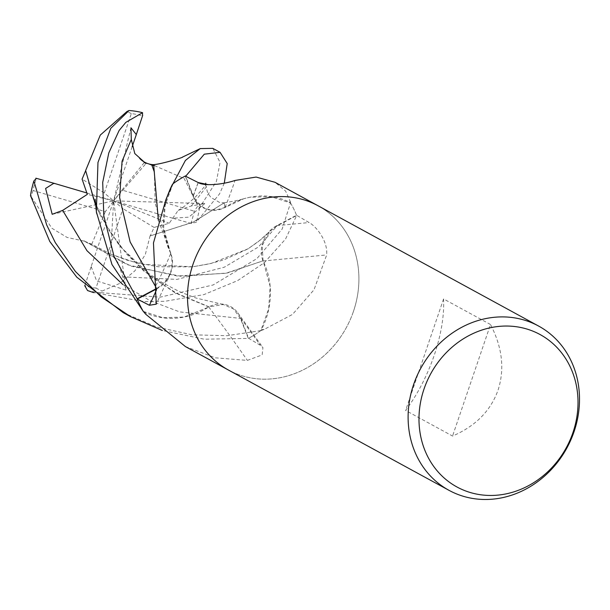<?xml version="1.0" encoding="UTF-8"?>
<svg xmlns="http://www.w3.org/2000/svg" width="610" height="610" viewBox="0 0 610 610"><rect width="100%" height="100%" fill="white"/><g stroke="black" fill="none" stroke-linecap="round" stroke-linejoin="round"><path stroke-width="0.46" stroke-dasharray="3.05 2.29" d="M353.48 311.321A93.566 83.219 -61.4 0 1 228.414 370.026A93.566 83.219 -61.4 0 0 353.48 311.321A93.566 83.219 -61.4 0 0 318.016 205.738A93.566 83.219 -61.4 0 1 353.48 311.321M185.425 346.571L215.368 357.826L247.355 360.396L262.147 354.906L262.94 347.593L260.371 345.298L248.567 338.268L240.729 318.199A26.901 23.927 118.6 0 0 237.732 312.755A26.901 23.927 118.6 0 0 208.727 306.929A74.443 66.208 -61.4 0 1 144.082 312.068A12.65 11.254 118.6 0 0 143.258 311.344M185.226 176.054L193.065 196.13A26.901 23.927 118.6 0 0 225.067 207.4A74.443 66.208 -61.4 0 1 289.712 202.261A12.65 11.254 118.6 0 0 290.535 202.977A93.566 83.219 -61.4 0 1 296.529 215.254L276.818 225.624A26.901 23.927 118.6 0 0 263.032 260.988A74.443 66.208 -61.4 0 1 261.499 329.682A12.65 11.254 118.6 0 0 260.737 330.643A93.566 83.219 -61.4 0 1 248.567 338.268M260.737 330.643L264.13 329.438L292.518 314.402L313.998 289.788L326.678 254.942C327.974 239.753 314.79 225.311 309.11 222.558L296.529 215.254M490.516 324.52L443.577 298.923C444.316 315.675 441.198 334.486 434.206 355.356C426.992 376.202 417.461 394.571 405.612 410.446L452.551 436.043C475.457 426.199 490.623 410.911 498.042 390.164C504.828 369.187 502.32 347.311 490.516 324.52L452.551 436.043M156.328 289.041L156.976 288.705A26.901 23.927 118.6 0 0 170.297 273.852A26.901 23.927 118.6 0 0 170.762 253.333A1584.01 721.127 -172.8 0 1 155.718 285.892M170.762 253.333A74.443 66.208 -61.4 0 1 168.795 192.493M225.067 207.4A1584.01 238.899 -91.6 0 0 235.048 180.446M289.712 202.261A1575.043 237.542 -91.6 0 0 290.139 201.216L285.648 191.128L275.026 182.291M290.535 202.977L290.139 201.216M263.032 260.988A1584.01 1.639 -5.4 0 1 326.678 254.942M261.499 329.682A1575.043 1.632 -5.4 0 1 264.13 329.438M144.082 312.068A1575.043 956.221 79.9 0 1 145.76 314.257M208.727 306.929A1584.01 961.665 79.9 0 1 247.355 360.396M192.951 264.443A93.566 83.219 -61.4 0 1 318.016 205.738L317.757 205.6M443.577 298.923L405.612 410.446M84.981 285.175L91.431 265.746L91.469 267.447L96.632 280.905L126.003 290.085L122.793 276.841L118.02 262.575L111.401 254.355L91.759 244.191L84.02 241.011L127.696 264.809L177.106 275.994L225.631 273.31L263.07 260.851L262.17 245.67L269.498 231.708L276.971 225.944L296.643 215.536L285.51 239.105L264.328 262.696L237.664 280.6L203.915 294.607L165.005 301.271L144.372 301.622L93.513 292.587M150.121 235.719L145.317 254.545L134.848 270.886L119.895 283.36L101.992 291.107L101.054 292.716A93.566 83.219 -61.4 0 1 87.55 290.543M101.054 292.716L160.095 297.184L213.142 284.969L256.879 258.632L282.133 229.108L290.512 202.939L270.832 196.626L249.78 197.259L243.779 198.723L224.907 207.568M170.632 253.226C174.681 268.019 170.076 279.738 156.823 288.377L156.267 288.675M151.806 165.562L153.651 164.654M154.383 172.043L155.146 203.336L170.724 253.478M158.371 220.385L170.907 253.485M154.467 165.584L184.136 178.524L197.953 205.806L199.6 207.606L216.405 181.422L220.065 162.435L212.829 148.367M172.965 183.808L165.119 205.402L163.64 227.881L170.663 253.47M144.425 162.359L151.943 165.417M84.111 240.843L130.914 266.128L181.2 276.338L227.263 273.021L262.887 260.836M123.228 312.656L156.625 326.975L191.944 334.806L227.164 335.698L260.775 330.612L268.674 308.927L270.154 286.448L263.131 260.859M83.989 241.08L67.13 237.45L51.812 228.193L30.5 195.627M223.26 304.489L195.909 298.008L179.576 291.717L162.092 282.544L147.925 272.914L121.771 248.034L108.656 229.879L127.147 254.667L150.533 276.452L178.173 294.264L208.856 306.952L223.26 304.489L233.638 309.034L240.409 318.389L248.285 338.42L204.137 339.198L162.359 330.475M85.659 170.678L93.673 199.973L108.664 229.879M95.488 204.861L100.581 215.826L118.683 244.518L143.655 270.924L174.498 292.426L208.887 306.761M143.304 311.397L162.962 317.703L184.014 317.063L208.849 307.021M191.418 223.504L172.668 218.22L188.871 217.152L204.777 203.572L191.418 205.928L178.196 210.404L169.222 223.283L154.086 227.423L150.281 235.834L192.707 222.375L224.106 202.894L224.938 207.369M225.181 207.248C210.824 213.042 200.225 209.268 193.385 195.94L185.653 176.275M150.35 235.879L193.942 221.842L224.152 202.802L224.945 207.308M224.289 183.191L219.531 193.934L196.222 222.276L190.915 223.359A90.059 80.101 -61.4 0 0 194.209 211.174L197.953 205.806M132.156 146.758L113.643 200.85L104.295 193.004L131.333 113.582A90.059 80.101 -61.4 0 1 142.511 115.908M130.952 127.795L113.643 200.85L122.984 208.689L95.945 288.111A90.059 80.101 -61.4 0 1 84.775 285.785M91.431 265.746L113.643 200.85L105.324 211.624L33.077 190.526A90.059 80.101 -61.4 0 1 36.371 178.333M126.003 290.085L113.643 200.85L87.321 194.369M86.78 192.943L113.643 200.85L169.222 223.283M131.333 113.582L126.972 111.508M52.185 214.308L113.643 200.85L110.593 254.088M204.777 203.572L113.643 200.85L121.962 190.068L194.209 211.174M172.668 218.22L113.643 200.85L145.95 163.564M260.775 330.612A93.566 83.219 -61.4 0 1 248.285 338.42M290.512 202.939A93.566 83.219 -61.4 0 1 296.643 215.536M154.086 227.423L122.984 208.689M199.6 207.606A93.566 83.219 -61.4 0 1 196.222 222.276M95.945 288.111L101.992 291.107M33.077 190.526L31.011 196.801M91.767 244.191L105.324 211.624M104.295 193.004L82.098 179.126M144.112 162.748L121.962 190.068M156.976 288.705A1576.652 717.779 -172.8 0 1 156.473 289.872M193.065 196.13A1576.652 237.786 -91.6 0 0 198.136 182.504M276.818 225.624A1576.652 1.632 -5.4 0 1 309.11 222.558M240.729 318.199A1576.652 957.197 79.9 0 1 260.371 345.298M156.023 287.379L156.823 288.377M90.966 267.249L91.469 267.454M122.793 276.841L176.992 279.403L224.274 267.21L258.404 247.004L276.971 225.944M122.785 284.504L150.182 300.722L179.584 311.885L240.409 318.389M191.418 205.928L208.155 184.632M198.219 182.542L193.385 195.94M170.297 273.852L156.267 304.184M237.732 312.755L262.94 347.593M200.248 148.596L199.714 148.832M111.401 254.355L126.651 260.035L143.426 264.382L192.806 266.784L211.273 263.413L248.148 248.766L260.988 239.524L269.498 231.708L258 241.873L247.751 249.017L223.618 259.959L208.681 264.008L192.15 266.86L158.142 266.753L134.894 262.399L111.775 254.515M100.581 215.826L96.959 207.004L95.145 199.15M96.7 214.171L96.54 213.103M178.196 210.404C184.159 206.805 190.068 202.139 195.932 196.42C203.694 187.796 206.775 184.037 205.173 185.143L205.753 183.16M205.654 184.449L207.56 192.691L210.892 197.465L219.608 202.467L224.106 202.894M224.152 202.802C233.18 201.361 239.722 200.004 243.779 198.715"/><path stroke-width="0.91" d="M192.951 264.443A93.566 83.219 -61.4 0 0 228.414 370.026A93.566 83.219 -61.4 0 1 192.951 264.443A93.566 83.219 -61.4 0 1 318.016 205.738L538.607 326.053A93.566 83.219 -61.4 0 1 574.071 431.636A93.566 83.219 -61.4 0 1 449.006 490.333A93.566 83.219 -61.4 0 1 413.542 384.75A93.566 83.219 -61.4 0 1 538.607 326.053M165.836 199.889L168.795 192.493A74.443 66.208 -61.4 0 1 172.294 184.639A1575.043 717.047 -172.8 0 1 171.761 186.042L165.836 199.889L153.476 242.91L156.267 304.184L149.404 305.252L137.265 299.075L156.328 289.041M228.155 369.881L185.425 346.571L145.76 314.257L143.258 311.344A93.566 83.219 -61.4 0 1 137.265 299.075M572.973 432.505A86.811 77.211 -61.4 0 1 470.63 492.621A86.811 77.211 -61.4 0 1 424.026 389.005A86.811 77.211 -61.4 0 1 526.369 328.881A86.811 77.211 -61.4 0 1 572.973 432.505M172.294 184.639A12.65 11.254 118.6 0 0 173.057 183.686L171.761 186.042M173.057 183.686A93.566 83.219 -61.4 0 1 185.226 176.054L198.136 182.504C203.626 186.18 221.842 184.876 235.048 180.446L256.131 177.068L275.026 182.291L317.757 205.6M95.488 204.861L85.636 170.556L100.284 135.084L126.972 111.508L129.046 110.517L110.799 128.298L97.974 162.443L96.349 211.754L111.958 264.473L143.281 311.39A93.566 83.219 -61.4 0 1 137.151 298.786L114.108 256.589L103.799 215.818L102.709 182.375L108.793 152.935L119.102 130.517L125.812 122.381L142.557 112.69L142.511 115.908M93.513 292.587L87.55 290.543L84.775 285.785L84.981 285.175M142.694 115.359L135.855 135.946L136.251 134.482L130.952 127.795L131.295 139.469L134.795 153.56L145.95 163.564L144.425 162.359L144.112 162.748M156.267 288.675L137.151 298.786M151.943 165.417L154.383 172.043M153.651 164.654L158.371 220.385M185.653 176.275L204.289 154.177L220.08 152.325L212.829 148.367L200.24 148.588L185.409 160.453L172.965 183.808M152.042 165.363L154.467 165.584M33.885 180.956A93.566 83.219 -61.4 0 0 30.5 195.627L49.784 241.491L76.829 277.222L123.228 312.656L130.479 316.605L101.138 296.856L75.426 271.496L55.281 242.582L46.627 224.823L33.885 180.956L36.371 178.333M162.359 330.475L130.479 316.605M35.868 178.189L54.618 183.473L53.36 183.564L45.605 188.467L52.185 214.308L62.67 210.389L87.321 194.369L82.098 179.126L85.659 170.678M220.08 152.325L227.21 163.556L224.289 183.191M135.855 135.946L132.156 146.758M54.618 183.473L86.78 192.943M129.046 110.517A93.566 83.219 -61.4 0 1 142.557 112.69M173.019 183.717A93.566 83.219 -61.4 0 1 185.509 175.909M156.473 289.872A1576.652 717.779 -172.8 0 1 149.404 305.252M131.295 139.469L122.061 161.238L119.629 197.609L130.143 241.972L156.023 287.379M62.67 210.389L86.963 250.695L122.785 284.504M53.245 183.13L53.352 183.564M208.155 184.632L198.219 182.542M228.414 370.026L449.006 490.333M200.248 148.596L182.382 157.151C184.952 156.846 162.054 164.021 153.857 164.616M153.964 164.647C146.255 164.73 139.911 159.34 139.332 157.761M95.145 199.15L96.54 213.103M205.753 183.16L205.654 184.449"/></g></svg>
